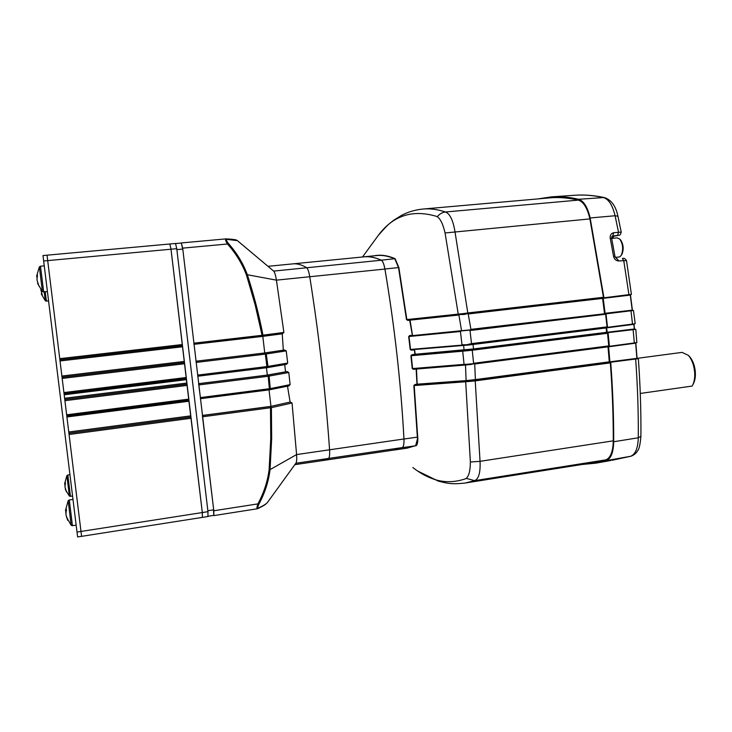 <?xml version="1.0" encoding="UTF-8"?>
<svg xmlns="http://www.w3.org/2000/svg" width="732" height="732" viewBox="0 0 732 732"><rect width="100%" height="100%" fill="white"/><g stroke="black" fill="none" stroke-linecap="round" stroke-linejoin="round"><path stroke-width="1.1" d="M362.45 256.996L363.941 256.813C369.294 256.246 375.077 257.371 381.29 260.18C382.79 261.095 383.998 264.042 384.922 269.01C394.557 326.079 400.916 382.754 403.973 439.026C404.156 443.921 403.607 446.785 402.307 447.618L394.118 450.052L407.157 448.13L415.666 445.651L417.469 438.77L413.845 385.572L414.925 384.501L416.819 384.209L466.11 380.594L465.497 365.021L416.499 369.01L417.176 384.199L415.117 384.986L471.307 380.548L417.011 384.684L416.142 369.029L413.406 369.303L412.244 368.599L410.899 355.761L411.915 354.745L414.888 354.297L414.404 349.942L411.393 350.198L410.195 349.457L408.676 336.555L409.646 335.576L412.363 335.183L409.682 320.213L407.779 320.387L406.489 319.6L398.528 267.619L394.813 258.826C388.353 256.054 382.36 254.956 376.843 255.532L376.843 255.532M415.071 354.736L415.236 354.261L412.098 355.185L472.058 349.786L607.496 332.84L467.062 350.271L415.071 354.736M374.473 255.77C380.704 254.498 387.585 255.468 395.097 258.671L398.867 267.546L406.836 319.555L462.093 313.717L464.097 314.019L602.729 297.924L603.452 297.284L589.919 218.905C587.348 208.025 583.505 201.767 578.372 200.111C568.215 197.796 558.635 197.054 549.641 197.878L423.005 209.041C429.931 208.391 437.434 209.37 445.504 211.987C449.96 213.753 453.108 220.314 454.975 231.669L467.803 312.957L603.452 297.284M462.093 313.744L467.812 312.985L462.093 313.744M605.611 314.238L470.017 330.525L471.527 343.61L466.43 344.763L461.993 344.745L460.446 331.495L409.014 336.51L410.542 349.42L468.983 344.543L606.297 327.506L607.048 326.875L605.611 314.238L604.733 313.753L464.655 330.59L605.382 313.836M462.212 345.156L411.476 349.759L468.873 344.552L466.43 344.763L471.527 343.61L607.048 326.875M412.866 467.538C419.216 472.543 425.759 476.267 432.493 478.719C443.043 482.672 454.078 482.69 465.607 478.765L466.165 478.362C468.892 476.267 470.292 470.813 470.374 462.011L465.689 381.775L414.193 385.544L417.835 438.788C417.816 442.155 417.359 444.361 416.462 445.413L404.522 448.515M610.342 362.889L475.224 380.878L480.046 461.325L613.279 440.838C613.315 415.566 612.336 389.589 610.342 362.889L609.5 362.294L469.514 380.915L610.113 362.432M608.795 346.291L468.361 364.399L608.795 346.291L607.496 332.84M473.055 343.985L473.458 348.944L606.627 332.31L606.169 327.945L469.038 344.973L414.495 349.503L415.236 354.261L473.458 348.944L473.65 349.393M394.118 450.052L392.526 450.244M609.271 361.837L608.027 346.831L474.72 363.996L475.397 379.606L609.271 361.837L609.5 362.294M604.504 313.342L602.601 298.4L468.206 313.964L470.923 329.354L604.733 313.753M607.725 333.27L472.25 350.235L473.586 363.282L608.942 345.879M613.279 440.838C613.013 451.635 610.515 457.976 605.794 459.87L593.872 462.606L465.369 483.001L474.675 480.649L466.165 478.362M470.374 462.011L480.046 461.325C480.558 472.369 478.765 478.81 474.675 480.649L605.794 459.87M602.729 297.924L602.601 298.4M462.825 350.701L462.697 351.186L411.247 355.725L412.592 368.562L464.061 364.362L462.697 351.186L472.25 350.235L472.058 349.786M458.47 314.568L407.861 319.902L464.015 314.028L458.241 314.12L445.065 232.959C443.052 224.212 440.444 218.813 437.26 216.773L436.629 216.388C411.942 209.05 392.187 215.812 377.355 236.683L362.514 256.987M461.572 330.8L409.829 335.988L466.934 330.205L461.572 330.8L458.9 314.998L410.039 320.14L412.546 335.595L471.106 329.775M474.812 363.575L470.777 364.527L413.406 369.303M445.065 232.959L589.919 218.905M437.26 216.773C439.475 213.973 442.22 212.381 445.504 211.987L578.372 200.111M475.031 380.393L475.224 380.878L469.505 381.427L465.689 381.775L465.808 381.262M412.244 368.599L473.494 363.703M469.825 330.105L460.574 331.029M470.777 364.527L465.378 364.664M465.991 381.079L466.11 380.594L475.397 379.606L475.59 380.091M468.297 313.479L464.143 314.476L458.69 314.577M409.646 335.576L408.676 336.555M411.915 354.745L410.899 355.761M467.043 350.271L467.071 350.738L467.043 350.271M469.477 349.356L469.45 349.823L469.386 349.365M414.925 384.501L415.117 384.986L413.845 385.572M469.496 380.915L469.505 381.427L469.496 380.915M471.335 380.045L471.307 380.548L471.243 380.054M464.28 364.756L470.694 364.124M410.195 349.457L411.393 350.198M406.489 319.6L407.779 320.387M464.051 314.486L464.097 314.019L464.143 314.476M607.057 332.301L634.488 328.97L635.55 329.354L607.276 332.721L606.59 327.863L634.964 323.754L606.718 327.424M633.198 310.505L605.995 313.845L632.915 310.505M628.934 294.639L603.159 297.897L631.414 294.447L628.934 294.639L623.756 260.656L618.897 260.976C616.106 260.867 614.322 259.311 613.553 256.31L610.241 238.257C609.902 235.247 611.055 233.398 613.718 232.721L621.23 232.099L617.927 216.233L615.1 215.748L590.148 217.962C587.595 207.165 583.77 200.943 578.664 199.296C569.029 197.073 559.925 196.258 551.333 196.871L538.029 198.903M605.154 313.717L603.159 297.897M607.276 332.721L635.797 329.345L636.84 342.594L608.594 346.41L636.456 342.649L635.66 343.152L637.023 358.323M637.023 358.351L637.755 358.717L609.93 362.322L638.13 358.707L636.886 358.369L635.66 343.171L636.392 342.658M609.93 362.322L608.594 346.41M581.867 464.509L595.848 463.164L606.261 460.648C610.946 458.763 613.425 452.458 613.709 441.744C613.764 416.078 612.776 389.653 610.744 362.496M609.399 346.254L608.109 332.877M607.514 327.231L605.995 313.845M603.927 297.659L590.148 217.962M640.903 436.373L638.286 437.782C637.947 448.249 635.385 454.426 630.581 456.31L612.071 460.263L631.011 456.21L606.261 460.648M604.934 313.314L632.219 310.167L630.289 295.069L630.957 294.529L630.426 295.051M634.315 329.016L633.83 324.34L635.202 323.599L633.464 310.496M626.51 260.674L623.756 260.656L622.41 258.597C623.801 257.82 625.174 258.515 626.51 260.674L631.414 294.447M635.55 329.354L634.452 328.988L634.004 324.294L634.452 328.988L635.019 329.354M632.219 310.167L633.024 310.505M613.297 236.354L618.814 235.265L617.671 235.356L618.485 232.062L615.1 215.748C612.547 205.216 608.676 199.15 603.479 197.558L578.664 199.296M617.671 235.356L612.794 236.033C611.998 235.969 611.623 236.756 611.668 238.412L610.241 238.257M612.693 236.061L613.718 232.721M611.668 238.431L614.962 256.392L613.553 256.31M614.962 256.41L618.897 260.976M693.378 383.696L693.662 383.156C695.153 379.899 695.684 375.855 695.235 371.014C694.512 364.929 692.646 360.162 689.645 356.694L689.224 356.255M640.271 393.45L692.106 386.075L692.82 384.794C694.485 381.18 695.071 376.669 694.567 371.28C693.762 364.509 691.685 359.202 688.355 355.349L682.05 352.385L637.069 358.36M615.347 257.472L619.803 256.831L621.285 255.276C623.49 249.639 623.024 244.268 619.858 239.172L617.25 237.854L611.668 238.412M621.797 254.443L621.962 254.196C623.902 249.255 623.481 244.561 620.718 240.096L620.516 239.876M294.822 464.674L322.089 460.648L328.494 458.442C329.501 457.646 329.858 454.764 329.574 449.787C325.575 392.608 318.969 334.917 309.755 276.733C308.886 271.663 307.852 268.653 306.644 267.683C301.657 264.691 297.064 263.419 292.864 263.868L363.941 256.85C369.294 256.292 375.077 257.417 381.281 260.226C382.781 261.141 383.989 264.087 384.913 269.056C394.548 326.088 400.898 382.735 403.954 438.98C404.146 443.876 403.588 446.74 402.298 447.572L394.091 450.015L322.089 460.648L328.494 458.442C329.501 457.646 329.858 454.764 329.574 449.787C325.575 392.608 318.969 334.917 309.755 276.733C308.886 271.663 307.852 268.653 306.644 267.683C301.657 264.691 297.064 263.419 292.864 263.868L267.985 266.32M381.281 260.226L273.667 271.096C274.71 272.258 275.625 275.278 276.422 280.146L247.343 274.738C253.803 294.685 259.009 314.815 262.971 335.128L262.184 336.445L282.415 333.81L283.888 332.429L262.074 335.302L255.194 304.988L246.455 275.012L247.343 274.738C243.234 263.502 236.875 253.025 228.283 243.298C226.453 240.91 226.087 239.611 227.185 239.401L237.415 240.645M296.039 462.99L267.345 502.628C265.817 504.22 262.907 505.986 258.616 507.926C257.527 508.209 257.6 507.002 258.826 504.302C264.892 492.956 268.635 481.391 270.053 469.624L296.588 454.581C296.89 458.964 296.707 461.773 296.039 462.99L295.957 463.109M258.616 507.926L258.057 508.53C265.734 504.531 264.545 505.208 267.345 502.628L267.619 502.253M265.158 352.943L265.341 354.123L286.23 350.893L284.574 349.978L265.158 352.943L266.238 353.977L267.976 366.421L197.722 375.086L197.722 376.221M265.011 352.961L196.075 361.205L264.746 352.961L284.574 349.978M283.321 350.134L282.232 333.829M264.746 352.961L262.815 336.363M282.415 333.81L194.072 344.315L262.01 336.464L262.074 335.302L193.934 343.152L193.943 344.324M271.398 407.669L292.041 402.984L290.265 402.024L270.309 406.516L271.398 407.669L271.663 438.605L270.053 469.624L269.129 469.615L270.758 438.605L270.492 407.751L271.398 407.669M202.499 415.437L270.95 406.352L290.265 402.024M290.11 402.042L287.493 386.167M270.95 406.352L269.037 389.872M269.632 389.781L288.884 385.883L290.128 384.629L270.264 388.619L269.312 389.836M198.61 383.724L200.385 397.586L269.367 388.729L268.205 376.248L288.783 372.497L287.081 371.563L268.022 375.04L269.102 376.12L270.264 388.619L269.367 388.729L269.303 389.836L200.513 398.684L269.294 389.836L288.884 385.883M198.729 383.65L267.317 375.077L287.081 371.563M285.535 371.755L284.711 364.646M267.317 375.077L266.466 367.757M267.29 367.647L286.358 364.362L287.694 363.054L267.976 366.421L267.015 367.693L197.85 376.211L267.024 367.693L265.341 354.123L196.213 362.413L197.722 375.086M228.283 243.298L227.469 244.003L182.671 248.139L193.934 343.152M182.671 248.139L181.326 243.033L182.68 249.1M213.835 515.593L213.799 510.762L257.893 503.891C256.859 506.928 256.676 508.548 257.344 508.758L213.835 515.593L213.46 509.865M202.38 415.538L213.799 510.762M200.385 397.586L200.394 398.702M195.947 361.224L196.213 362.413M288.783 372.497L290.128 384.629M292.041 402.984L296.588 454.581L403.954 438.98M286.23 350.893L287.694 363.054M384.913 269.056L276.422 280.146L283.888 332.429M258.057 508.53L257.344 508.758M269.129 469.615C267.537 481.674 263.785 493.094 257.893 503.891L258.826 504.302M273.667 271.096L237.26 240.517C236.445 240.352 238.22 239.574 226.261 238.879L227.185 239.401M270.309 406.516L270.492 407.751L202.663 416.773M181.472 242.933L225.886 238.888C225.108 239.3 225.63 241.011 227.469 244.003C235.768 253.208 242.091 263.538 246.455 275.012M207.861 510.735L176.87 249.63L182.79 249.09L213.689 509.829L207.861 510.735M208.172 516.252L213.616 515.401M175.689 243.546L181.326 243.033M207.934 516.444L207.97 511.668L176.76 248.688L175.534 243.491M77.61 536.904L81.591 536.346L80.987 531.45L81.591 536.346L202.407 517.387L202.316 512.546L171.014 249.219L169.815 244.012L175.57 243.472M186.285 378.59L64.05 393.679L47.699 260.61L80.987 531.45L64.05 393.679L186.285 378.59L171.014 249.219L169.851 243.985L42.987 255.55L77.61 536.977M43.627 260.985L47.699 260.61L47.04 255.175L47.699 260.61L176.76 248.688M208.034 516.499L202.407 517.387L202.316 512.546L188.81 400.194M190.842 417.066L68.918 433.243L190.851 417.066M188.847 400.194L66.786 415.895L188.847 400.194L186.248 378.59M64.764 399.471L186.944 384.227L64.764 399.471M184.373 362.605L62.028 377.236L184.363 362.605M65.267 488.93L66.548 491.986L65.002 487.082L65.349 482.361L64.617 483.742L66.886 475.644L69.394 496.122L72.569 496.168M64.846 483.751L64.965 486.039M64.828 483.962L65.523 483.843M64.745 483.761L65.505 483.696M41.514 293.523L42.255 294.905L40.818 289.726M44.194 292.059L45.366 300.87L48.559 301.053M43.7 292.105L40.498 266.201L39.354 266.915L42.41 291.629L47.415 291.739M37.799 282.827L38.878 285.992L37.003 279.999L37.378 273.978L36.609 276.22L39.345 266.924M37.112 276.403L36.948 278.187M37.652 283.568L38.128 283.494M36.6 276.422L37.405 276.394M36.71 276.101L37.533 276.074M66.374 516.563L67.774 520.397L65.926 514.532L66.338 508.923L65.459 510.488L68.168 500.743L71.169 525.283L72.441 525.704L76.128 525.137M65.715 510.533L65.88 513.169M66.786 517.616L71.16 525.283M65.706 510.662L66.52 510.506M65.615 510.543L66.511 510.469M417.789 437.068L403.973 439.026M415.996 445.751L402.307 447.618M395.097 258.671L381.29 260.18M398.867 267.546L384.922 269.01M606.919 327.314L471.435 344.058M603.314 297.759L467.721 313.442M464.143 350.399L463.557 345.047M611.796 238.403L613.059 236.399L618.705 235.283M613.169 236.381L611.989 236.546M632.402 310.139L630.472 295.06L603.022 298.363M633.83 324.34L606.59 327.863M609.701 361.855L637.069 358.332L635.833 343.134M635.66 343.152L608.457 346.822M635.669 359.266C637.618 386.167 638.487 412.336 638.286 437.782L613.709 441.744M634.342 342.887L633.107 329.848M632.494 324.002L631.011 310.954M575.096 195.243C584.42 194.584 594.247 195.38 604.586 197.631L603.479 197.558C593.487 195.38 584.026 194.611 575.096 195.243L551.333 196.871M617.936 216.279L617.927 216.233C615.85 206.168 611.412 199.964 604.586 197.631M630.975 294.529L630.435 295.069L632.357 310.148M636.886 358.341L637.718 358.717M613.324 247.206L612.904 244.936M402.298 447.572L295.856 463.255M270.154 406.544L202.508 415.52M268.022 375.04L198.738 383.705M198.884 384.931L268.205 376.248L267.866 375.058M76.988 532.072L207.97 511.668M59.749 358.662L182.341 344.534M59.887 359.805L182.36 345.669L59.887 359.805M69.064 434.497L191.107 418.265M68.762 431.999L190.585 415.877M66.914 416.975L188.847 401.255M66.649 414.797L188.829 399.114M64.91 400.688L187.2 385.389M64.617 398.254L186.678 383.065M64.187 394.786L186.285 379.679M63.913 392.562L186.267 377.492M62.174 378.426L184.629 363.749M61.891 376.038L184.116 361.462M60.033 360.958L182.369 346.794M66.886 475.644L67.829 474.995L70.455 496.479M45.219 291.958L46.436 301.264M68.177 500.734L69.302 499.956L72.441 525.704M376.834 255.541L363.941 256.813M423.005 209.041C415.328 209.782 408.227 211.868 401.703 215.272L393.743 220.231C389.845 223.516 389.543 222.473 378.481 235.228M417.661 471.042L438.413 481.153C446.712 483.138 450.766 484.676 465.369 483.001M613.041 238.284L613.553 236.299M610.881 460.483L595.848 463.164M638.35 358.671C640.271 385.297 641.122 411.219 640.903 436.428C640.18 444.653 639.082 449.421 637.599 450.729C636.364 453.135 634.168 454.965 631.011 456.21M618.814 235.265C619.757 235.558 620.562 234.496 621.23 232.099L621.23 232.099M616.198 257.38L616.628 258.725M693.662 383.156L692.82 384.794M689.645 356.694L688.355 355.349M620.718 240.096L619.858 239.172M621.962 254.196L621.285 255.276M286.358 364.362L267.024 367.693M65.459 489.644L69.384 496.122M67.829 474.995L69.924 474.702M41.285 293.889L45.357 300.861M40.498 266.201L44.231 265.844M37.524 283.284L42.401 291.62M69.302 499.956L72.962 499.416"/></g></svg>
